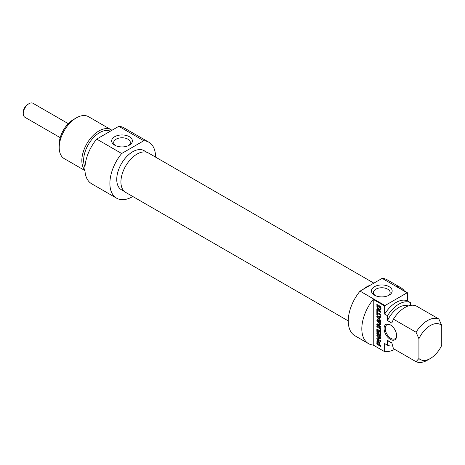 <?xml version="1.0" encoding="UTF-8"?>
<svg xmlns="http://www.w3.org/2000/svg" width="465" height="465" viewBox="0 0 465 465"><rect width="100%" height="100%" fill="white"/><g stroke="black" fill="none" stroke-linecap="round" stroke-linejoin="round"><path stroke-width="0.7" d="M418.913 358.498A20.187 11.654 -60 0 0 430.334 358.498A20.187 11.654 -60 0 0 441.75 345.315L441.75 325.535L438.896 319.037L416.28 305.976A24.221 13.985 -60 0 0 393.442 319.164L416.059 332.219L418.913 338.723L418.913 358.498L416.059 361.706L393.442 348.645L391.792 342.845L387.508 340.368L387.508 345.222L384.654 343.577L384.654 351.668L373.238 345.077L373.238 299.402L384.654 305.993L384.654 314.09L387.508 315.741L387.508 320.594L391.792 323.065L393.442 319.164M410.351 305.406L410.351 302.552L407.491 300.907L407.491 292.81L396.075 286.219A32.3 18.646 -60 0 1 400.807 287.678A32.3 18.646 -60 0 1 404.434 291.044M380.178 307.162L379.283 306.569L379.283 307.429L378.719 307.103L378.719 305.377L380.725 306.702L380.527 310.079L379.76 310.149L377.876 309.033L377.092 307.952L376.848 304.401L377.446 304.744L377.882 308.068L378.841 308.818L380.155 309.01L380.178 307.162L380.771 306.819M380.236 307.307L380.818 306.97M380.242 307.371L380.829 307.028M380.242 308.557L380.841 308.208M379.824 309.196L380.841 308.615M380.684 308.702L381.015 308.516M376.848 306.691L377.446 306.348M377.092 307.952L377.621 307.644M377.876 309.033L378.557 308.638M378.365 309.417L379.132 308.975M379.306 309.969L380.161 309.469L379.219 308.923M379.76 310.149L380.614 309.649L380.161 309.469M378.719 307.103L379.283 306.778M379.574 306.4L379.574 305.871M379.283 306.569L380.039 306.133M380.027 306.999L380.672 306.627M380.079 307.034L380.707 306.673M377.446 310.76L377.446 312.561L380.841 314.526L380.841 315.398L377.446 313.433L377.446 315.235L376.848 314.886L376.848 310.411L377.446 310.76M376.848 314.886L377.446 314.543M377.702 313.282L377.702 312.713M377.446 313.433L378.196 312.997M377.627 320.652L380.887 324.535L380.591 324.942L377.615 324.599L380.841 326.517L380.841 327.389L376.871 324.773L376.952 323.838L380.132 324.099L376.888 320.554L377.324 319.606L380.841 321.635L380.841 322.512L377.627 320.652L378.382 320.216M377.731 320.681L378.464 320.263M377.324 319.606L376.801 320.048L377.446 319.676M376.888 320.554L377.743 320.06L377.656 319.554M378.173 320.664L377.743 320.06M377.313 321.158L377.76 320.902M379.981 323.89L380.434 323.628M379.981 324.14L380.614 323.82M376.801 324.308L377.621 323.832M376.801 324.378L377.656 323.838M376.871 324.773L377.725 324.279L377.656 323.884M378.179 324.861L377.725 324.279M377.324 325.355L378.062 324.93M380.876 324.372L378.516 324.064L377.615 324.599M378.83 342.641L378.411 341.856L377.586 341.519L377.499 343.612L378.83 344.443L378.83 342.641L379.399 342.316M377.586 341.519L378.696 341.031M377.842 341.525L378.609 341.083M378.132 341.67L378.818 341.269M378.196 341.705L378.87 341.316M378.26 341.752L378.923 341.368M378.411 341.856L379.033 341.502M378.679 342.135L379.237 341.816L379.428 344.792L380.841 345.605L380.841 346.477L377.33 344.449L378.086 344.013M378.812 342.484L379.364 342.164M378.83 344.443L379.428 344.094M377.33 344.449L376.848 343.49L377.086 340.52L378.138 340.775L379.231 341.81M376.877 340.868L377.528 340.49M377.702 341.45L377.731 340.374M376.848 343.49L377.446 343.141M376.877 343.769L377.446 343.443M376.999 344.1L377.621 343.745M377.22 344.362L377.952 343.937M379.428 344.67L378.928 344.385M380.486 336.242L380.829 336.05L380.248 336.131L376.999 334.097L376.848 330.493L377.446 330.842L377.603 333.725L378.504 334.254L378.504 331.516L379.103 331.865L379.103 334.597L380.196 335.16L380.841 334.788M378.504 334.254L379.103 333.905M376.871 333.754L377.446 333.417M376.999 334.097L377.621 333.742M377.417 334.498L378.167 334.062M380.841 335.486L380.236 335.137M379.103 334.48L378.603 334.196M380.196 335.16L380.242 332.428L380.841 332.777L380.829 336.05M380.242 334.893L380.841 334.55M379.824 337.677L376.848 335.8L376.848 334.957L380.324 336.962L380.829 338.34L377.795 338.979L380.841 340.833L380.841 341.682L377.342 339.659L376.801 338.642L377.115 338.09L380.614 337.212M379.888 337.654L380.626 337.224M376.801 338.642L377.749 337.724M378.202 339.165L377.656 338.148M377.342 339.659L378.074 339.235M378.667 338.468L377.888 338.933M380.882 338.113L378.748 338.439M376.848 335.8L377.574 335.375M379.818 337.514L380.515 337.113M379.853 337.538L380.544 337.142M379.295 317.165L377.563 316.967L378.423 316.473L380.155 316.671L379.295 317.165L379.295 318.938L379.835 318.63M380.155 317.066L380.155 316.671M377.504 317.014L379.295 318.938M377.255 317.624L376.801 316.607L377.255 316.113L380.841 316.444L380.841 317.357L379.835 317.252L379.835 319.472L380.841 320.525L380.841 321.437L377.255 317.624L377.76 317.333M379.835 317.252L380.841 316.77M377.255 316.113L376.801 316.607L377.603 316.142M378.109 317.13L377.656 316.113M376.848 310.085L376.848 309.219L380.841 311.527L380.841 312.393L376.848 310.085L377.597 309.655M380.033 330.621L380.033 328.796L376.848 326.738L376.848 325.866L379.957 327.738L380.701 328.877L380.887 330.208L380.701 331.307L379.957 331.603L376.848 329.877L376.848 329.005L379.69 330.615L380.887 330.127M376.848 329.877L377.597 329.441M379.44 331.371L380.294 330.877L379.905 330.65M380.818 331.109L380.294 330.877M379.957 331.603L380.783 331.127M376.848 326.738L377.597 326.302M379.684 328.4L380.265 328.063M380.033 328.796L380.539 328.499M380.242 329.371L380.759 329.075M380.289 329.859L380.852 329.534M380.242 330.295L380.882 329.929M396.645 335.753A8.882 5.127 -120 0 0 390.368 324.878A8.882 5.127 -120 0 0 384.084 328.505A8.882 5.127 -120 0 0 390.368 339.38A8.882 5.127 -120 0 0 396.645 335.753M396.639 335.416A8.074 4.662 60 0 1 394.971 338.793A8.074 4.662 60 0 1 388.752 336.631A8.074 4.662 60 0 1 385.229 328.505A8.074 4.662 60 0 1 386.897 324.808A8.074 4.662 60 0 1 390.658 325.052M373.238 345.077A32.3 18.646 -60 0 1 368.507 343.618A32.3 18.646 -60 0 1 373.238 299.402M418.913 338.723A20.187 11.654 -60 0 1 441.75 325.535M438.896 319.037A24.221 13.985 120 0 0 416.059 332.219M387.508 320.594A20.187 11.654 -60 0 1 408.177 305.993M387.508 315.741A24.221 13.985 -60 0 1 410.351 302.552M384.654 314.09A24.221 13.985 -60 0 1 407.491 300.907M384.654 305.993A32.3 18.646 -60 0 1 385.02 305.551L360.038 291.131A32.3 18.646 120 0 0 354.946 335.788L368.507 343.618M400.807 287.678L387.246 279.849A32.3 18.646 120 0 0 382.154 278.361L407.131 292.781A32.3 18.646 -60 0 1 407.491 292.81M394.686 349.366A32.3 18.646 -60 0 1 384.654 351.668M385.02 305.551L407.131 292.781M375.267 295.566A8.347 4.819 180 0 1 373.459 292.572A8.347 4.819 180 0 1 378.609 288.12A8.347 4.819 180 0 1 387.7 289.166A8.347 4.819 180 0 1 390.147 292.572A8.347 4.819 180 0 1 388.339 295.566M389.129 286.696A10.364 5.981 0 0 0 374.47 286.696A10.364 5.981 0 0 0 374.47 295.159A10.364 5.981 0 0 0 389.129 295.159A10.364 5.981 0 0 0 389.129 286.696M382.154 278.361L360.038 291.131M416.059 361.706A24.221 13.985 120 0 0 427.475 360.148L430.334 358.498M363.804 288.951A22.611 13.055 -60 0 1 369.82 285.481M391.861 343.118L388.839 341.368A20.187 11.654 -60 0 1 387.508 340.368M392.629 345.919A24.221 13.985 -60 0 1 387.508 345.222M373.86 283.15L148.387 152.968A22.75 13.136 120 0 0 130.857 159.065A22.75 13.136 120 0 0 120.923 181.96A22.75 13.136 120 0 0 125.637 192.37L348.256 320.902M363.316 289.236A22.75 13.136 -60 0 1 370.314 285.196M84.979 166.941A22.611 13.055 -60 0 1 83.636 160.315A22.611 13.055 -60 0 1 99.626 132.624A22.611 13.055 -60 0 1 110.345 131.206M84.956 170.585L64.234 158.623A24.221 13.985 -60 0 1 59.218 147.539A24.221 13.985 -60 0 1 76.347 117.872A24.221 13.985 -60 0 1 88.46 116.669L111.077 129.729A24.221 13.985 120 0 0 98.964 130.927A24.221 13.985 120 0 0 83.77 150.346A24.221 13.985 120 0 0 84.938 170.149M73.493 119.517L76.347 117.872L73.493 119.517A20.187 11.654 120 0 0 59.218 144.243L59.218 147.539M115.489 145.586A8.347 4.819 180 0 1 113.681 142.592A8.347 4.819 180 0 1 122.022 137.774A8.347 4.819 180 0 1 130.369 142.592A8.347 4.819 180 0 1 128.561 145.586M114.692 145.173A10.364 5.981 0 0 0 129.351 145.173A10.364 5.981 0 0 0 129.351 136.71A10.364 5.981 0 0 0 114.692 136.71A10.364 5.981 0 0 0 114.692 145.173L114.692 145.173M121.673 153.508L143.784 140.738A32.3 18.646 -60 0 1 148.876 142.226L123.899 127.805A32.3 18.646 120 0 0 118.808 126.317L96.691 139.087A32.3 18.646 120 0 0 91.599 183.745L116.581 198.171A32.3 18.646 -60 0 1 121.673 153.508L96.691 139.087M118.808 126.317L143.784 140.738M111.926 130.293A24.221 13.985 120 0 0 111.077 129.729M124.44 191.522L121.423 189.778A22.611 13.055 -60 0 1 121.423 163.674A22.611 13.055 -60 0 1 144.034 150.619L147.05 152.363M148.876 142.226A32.3 18.646 -60 0 1 155.566 157.118M132.816 196.521A32.3 18.646 -60 0 1 116.581 198.171M28.958 103.695L27.819 104.358A6.458 3.732 120 0 0 23.25 112.268L23.25 113.582A8.074 4.662 -60 0 1 28.958 103.695A8.074 4.662 -60 0 1 32.998 103.294L68.279 123.667M60.206 137.652L24.924 117.279A8.074 4.662 -60 0 1 23.25 113.582M378.865 309.725L379.725 309.231M376.813 324.489L377.667 323.989M377.743 324.564L378.597 324.07M380.411 324.919L380.882 324.646M376.853 341.095L377.708 340.601M376.848 341.293L377.702 340.799M376.848 333.457L377.446 333.109M380.248 336.131L380.841 335.788M379.335 328.174L380.01 327.784M379.504 328.278L380.132 327.912M380.882 308.661L380.027 309.155M380.945 323.646L380.091 324.14M378.487 324.07L377.632 324.564M380.73 337.172L379.876 337.666M378.382 316.485L377.528 316.979"/></g></svg>
